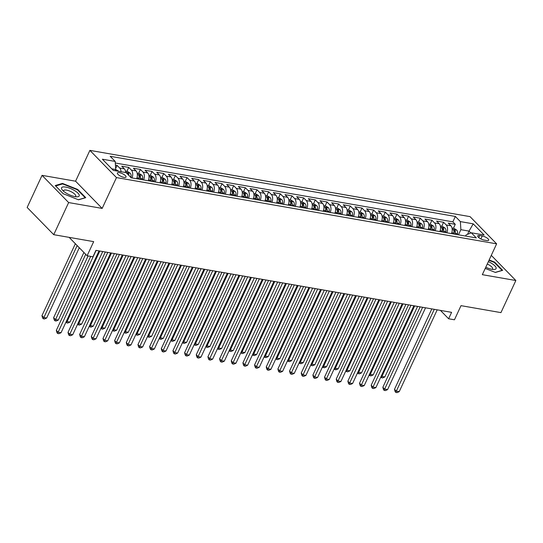<?xml version="1.0" encoding="UTF-8"?>
<svg xmlns="http://www.w3.org/2000/svg" width="543" height="543" viewBox="0 0 543 543"><rect width="100%" height="100%" fill="white"/><g stroke="black" fill="none" stroke-linecap="round" stroke-linejoin="round"><path stroke-width="0.81" d="M124.008 177.378A4.778 1.527 24.9 0 0 126.044 177.038A4.778 1.527 24.9 0 0 124.116 174.622A4.778 1.527 24.9 0 0 119.406 172.667A4.778 1.527 24.9 0 0 117.369 173.013A4.778 1.527 24.9 0 0 119.297 175.43A4.778 1.527 24.9 0 0 124.008 177.378M42.055 175.355L27.15 207.46L53.737 234.678L68.642 202.566L102.165 208.41L116.473 177.588L89.887 150.377L75.579 181.199L42.055 175.355L68.642 202.566M116.473 177.588L496.628 243.848L470.041 216.63L89.887 150.377M496.628 243.848L482.327 274.67L515.85 280.514L491.286 255.366M515.85 280.514L500.945 312.619L461.007 305.655L454.45 319.786L448.62 318.768L451.6 312.347L95.935 250.357L92.948 256.778L87.118 255.76L93.681 241.635L53.737 234.678M451.484 233.599A5.973 3.645 -80.1 0 0 450.88 225.773L448.26 223.092L455.258 224.313L453.398 228.318M446.821 232.784A5.973 3.645 -80.1 0 0 446.217 224.965L443.597 222.277L441.737 226.288M443.597 222.277L436.599 221.055L439.219 223.743A5.973 3.645 -80.1 0 1 439.823 231.569M428.162 229.533A5.973 3.645 -80.1 0 0 427.558 221.714L424.938 219.026L431.936 220.248L430.076 224.252M416.501 227.503A5.973 3.645 -80.1 0 0 415.897 219.677L413.277 216.996L420.275 218.211L418.415 222.223M404.84 225.467A5.973 3.645 -80.1 0 0 404.236 217.648L401.616 214.96L408.614 216.182L406.755 220.186M393.18 223.438A5.973 3.645 -80.1 0 0 392.575 215.612L389.955 212.931L396.953 214.146L395.094 218.157M381.519 221.401A5.973 3.645 -80.1 0 0 380.915 213.582L378.295 210.894L385.292 212.116L383.426 216.121M369.858 219.372A5.973 3.645 -80.1 0 0 369.254 211.546L366.634 208.865L373.632 210.087L371.765 214.091M358.197 217.343A5.973 3.645 -80.1 0 0 357.593 209.517L354.973 206.829L361.964 208.05L360.104 212.062M346.536 215.306A5.973 3.645 -80.1 0 0 345.932 207.487L343.312 204.799L350.303 206.021L348.443 210.026M334.875 213.277A5.973 3.645 -80.1 0 0 334.271 205.451L331.651 202.77L338.642 203.985L336.782 207.996M323.214 211.241A5.973 3.645 -80.1 0 0 322.61 203.421L319.99 200.734L326.981 201.955L325.121 205.96M311.553 209.211A5.973 3.645 -80.1 0 0 310.949 201.385L308.322 198.704L315.32 199.919L313.46 203.93M299.892 207.175A5.973 3.645 -80.1 0 0 299.288 199.356L296.661 196.668L303.659 197.89L301.799 201.894M288.231 205.145A5.973 3.645 -80.1 0 0 287.627 197.319L285 194.638L291.998 195.853L290.138 199.865M276.57 203.116A5.973 3.645 -80.1 0 0 275.966 195.29L273.339 192.602L280.337 193.824L278.478 197.835M264.909 201.08A5.973 3.645 -80.1 0 0 264.305 193.254L261.678 190.573L268.676 191.794L266.817 195.799M253.248 199.05A5.973 3.645 -80.1 0 0 252.644 191.224L250.018 188.536L257.015 189.758L255.156 193.77M241.587 197.014A5.973 3.645 -80.1 0 0 240.983 189.195L238.357 186.507L245.355 187.729L243.495 191.733M229.92 194.985A5.973 3.645 -80.1 0 0 229.322 187.159L226.696 184.477L233.694 185.692L231.834 189.704M218.259 192.948A5.973 3.645 -80.1 0 0 217.662 185.129L215.035 182.441L222.033 183.663L220.173 187.668M206.598 190.919A5.973 3.645 -80.1 0 0 205.994 183.093L203.374 180.412L210.372 181.627L208.512 185.638M194.937 188.883A5.973 3.645 -80.1 0 0 194.333 181.063L191.713 178.375L198.711 179.597L196.851 183.602M183.276 186.853A5.973 3.645 -80.1 0 0 182.672 179.027L180.052 176.346L187.05 177.568L185.19 181.572M171.615 184.824A5.973 3.645 -80.1 0 0 171.011 176.998L168.391 174.31L175.389 175.532L173.529 179.543M159.954 182.787A5.973 3.645 -80.1 0 0 159.35 174.968L156.73 172.28L163.728 173.502L161.868 177.507M148.293 180.758A5.973 3.645 -80.1 0 0 147.689 172.932L145.069 170.251L152.067 171.466L150.207 175.477M136.632 178.722A5.973 3.645 -80.1 0 0 136.028 170.902L133.408 168.215L140.406 169.436L138.54 173.441M125.704 172.545A5.973 3.645 -80.1 0 0 124.367 168.866L121.747 166.185L128.745 167.4L126.879 171.412M482.259 235.974L479.693 235.526A4.629 1.48 24.9 0 0 477.725 235.859A4.629 1.48 24.9 0 0 479.584 238.194A4.629 1.48 24.9 0 0 484.152 240.087L486.718 240.535A4.629 1.48 24.9 0 0 488.686 240.203A4.629 1.48 24.9 0 0 486.827 237.861A4.629 1.48 24.9 0 0 482.259 235.974L480.881 238.94M467.523 234.359L469.037 231.101L460.871 229.682L460.383 221.598L455.353 216.453L110.181 156.296L115.211 161.441L102.383 159.208L113.304 170.387L126.132 172.62L131.162 177.771L476.333 237.929L471.304 232.784L466.05 234.976L465.548 236.049M460.383 221.598L473.211 223.838L484.132 235.017L471.304 232.784M455.258 224.313L452.848 221.849L115.306 163.015M121.041 171.737A5.973 3.645 99.9 0 0 119.704 168.052L117.078 165.371L115.428 165.086M128.745 167.4L131.365 170.088A5.973 3.645 99.9 0 1 131.969 177.914M140.406 169.436L143.026 172.117A5.973 3.645 99.9 0 1 143.63 179.943M152.067 171.466L154.687 174.154A5.973 3.645 99.9 0 1 155.291 181.973M163.728 173.502L166.348 176.183A5.973 3.645 99.9 0 1 166.952 184.009M175.389 175.532L178.009 178.219A5.973 3.645 99.9 0 1 178.613 186.039M187.05 177.568L189.67 180.249A5.973 3.645 99.9 0 1 190.274 188.075M198.711 179.597L201.331 182.285A5.973 3.645 99.9 0 1 201.935 190.104M210.372 181.627L212.992 184.315A5.973 3.645 99.9 0 1 213.596 192.141M222.033 183.663L224.653 186.344A5.973 3.645 99.9 0 1 225.257 194.17M233.694 185.692L236.314 188.38A5.973 3.645 99.9 0 1 236.918 196.199M245.355 187.729L247.975 190.41A5.973 3.645 99.9 0 1 248.579 198.236M257.015 189.758L259.635 192.446A5.973 3.645 99.9 0 1 260.24 200.265M268.676 191.794L271.303 194.475A5.973 3.645 99.9 0 1 271.9 202.301M280.337 193.824L282.964 196.512A5.973 3.645 99.9 0 1 283.561 204.331M291.998 195.853L294.625 198.541A5.973 3.645 99.9 0 1 295.229 206.367M303.659 197.89L306.286 200.571A5.973 3.645 99.9 0 1 306.89 208.397M315.32 199.919L317.947 202.607A5.973 3.645 99.9 0 1 318.551 210.433M326.981 201.955L329.608 204.636A5.973 3.645 99.9 0 1 330.212 212.462M338.642 203.985L341.269 206.673A5.973 3.645 99.9 0 1 341.873 214.492M350.303 206.021L352.93 208.702A5.973 3.645 99.9 0 1 353.534 216.528M361.964 208.05L364.591 210.738A5.973 3.645 99.9 0 1 365.195 218.557M373.632 210.087L376.251 212.768A5.973 3.645 99.9 0 1 376.856 220.594M385.292 212.116L387.912 214.804A5.973 3.645 99.9 0 1 388.516 222.623M396.953 214.146L399.573 216.833A5.973 3.645 99.9 0 1 400.177 224.659M408.614 216.182L411.234 218.863A5.973 3.645 99.9 0 1 411.838 226.689M420.275 218.211L422.895 220.899A5.973 3.645 99.9 0 1 423.499 228.718M431.936 220.248L434.556 222.929A5.973 3.645 99.9 0 1 435.16 230.755M458.489 234.82L460.871 229.682M69.144 237.359L87.118 255.76M440.448 310.406L448.62 318.768M470.856 232.967L469.037 231.101L473.211 223.838M115.15 170.706L115.7 169.518L111.797 168.839M452.848 221.849L455.353 216.453M117.078 165.371L115.639 168.479M115.211 161.441L115.7 169.518M485.225 268.418L495.406 272.457L502.655 270.319L494.646 262.126L489.155 259.948M102.165 208.41L75.579 181.199M63.259 193.742L78.511 199.797L85.76 197.666L77.758 189.466L62.499 183.405L55.25 185.543L63.259 193.742M494.435 262.581L494.646 262.126M62.201 184.043L62.499 183.405M77.54 189.928L77.758 189.466M431.834 308.899L394.51 389.311L396.309 391.15L434.285 309.327M399.22 391.659L397.035 392.623L395.867 392.419L396.309 391.15L399.22 391.659L437.203 309.836M395.867 392.419L395.148 391.686L394.51 389.311M451.64 233.205L451.586 233.619M452.034 228.08L454.145 228.447L456.751 230.123A3.957 2.416 99.9 0 1 457.545 233.7L457.416 234.63M455.197 234.243L455.333 233.32A3.957 2.416 -80.1 0 0 455 230.449C454.077 229.587 453.615 229.506 453.602 230.205A3.957 2.416 99.9 0 1 453.934 233.076L453.799 234.006M455 230.449L454.145 232.295A2.016 1.229 99.9 0 1 454.152 233.212L454.029 234.04M453.541 229.832L453.602 230.205M414.676 305.913L381.933 376.442L384.851 376.951L417.587 306.422M381.356 375.844L381.933 376.442L381.491 377.711L380.813 377.012M384.851 376.951L382.659 377.914L381.491 377.711M485.775 267.237A9.713 3.095 24.9 0 0 491.951 269.301A9.713 3.095 24.9 0 0 493.675 269.477A9.713 3.095 24.9 0 0 495.678 266.823A9.713 3.095 24.9 0 0 488.381 261.617M491.992 269.308A6.645 2.118 24.9 0 0 492.603 268.839A6.645 2.118 24.9 0 0 487.268 264.027M488.978 260.335L494.3 262.452L502.058 270.394L495.25 272.396M79.285 195.392A9.713 3.095 24.9 0 0 70.135 188.38A9.713 3.095 24.9 0 0 61.488 188.326A9.713 3.095 24.9 0 0 62.472 190.172A9.713 3.095 24.9 0 0 76.787 196.817A9.713 3.095 24.9 0 0 79.285 195.392M75.104 196.647A6.645 2.118 24.9 0 0 75.715 196.179A6.645 2.118 24.9 0 0 75.776 195.799A6.645 2.118 24.9 0 0 70.04 191.217A6.645 2.118 24.9 0 0 63.653 190.579A6.645 2.118 24.9 0 0 63.592 190.96A6.645 2.118 24.9 0 0 63.687 191.346M55.664 185.971L62.628 183.921L77.411 189.792L85.17 197.733L78.362 199.736M420.173 306.87L382.849 387.281L384.648 389.121L422.624 307.297M387.559 389.63L385.374 390.593L384.206 390.39L384.648 389.121L387.559 389.63L425.542 307.806M384.206 390.39L383.487 389.65L382.849 387.281M408.512 304.84L371.188 385.245L372.98 387.084L410.963 305.261M375.899 387.593L373.713 388.557L372.546 388.354L372.98 387.084L375.899 387.593L413.881 305.77M372.546 388.354L371.826 387.621L371.188 385.245M396.852 302.804L359.527 383.215L361.319 385.055L399.302 303.232M364.238 385.564L362.052 386.528L360.885 386.324L361.319 385.055L364.238 385.564L402.22 303.741M360.885 386.324L360.165 385.591L359.527 383.215M385.191 300.774L347.866 381.179L349.658 383.019L387.641 301.202M352.577 383.528L350.384 384.492L349.224 384.295L349.658 383.019L352.577 383.528L390.56 301.704M349.224 384.295L348.504 383.555L347.866 381.179M439.979 231.175L439.925 231.583M440.373 226.051L442.484 226.417L445.09 228.094A3.957 2.416 99.9 0 1 445.884 231.671L445.755 232.601M443.536 232.214L443.672 231.284A3.957 2.416 -80.1 0 0 443.339 228.413C442.416 227.558 441.954 227.476 441.941 228.175A3.957 2.416 99.9 0 1 442.274 231.04L442.138 231.97M443.339 228.413L442.484 230.266A2.016 1.229 99.9 0 1 442.484 231.182L442.369 232.01M441.88 227.802L441.941 228.175M403.015 303.876L370.272 374.405L373.19 374.914L405.926 304.385M369.688 373.815L370.272 374.405L369.831 375.681L369.152 374.975M373.19 374.914L370.998 375.878L369.831 375.681M428.318 229.139L428.264 229.553M428.712 224.015L430.823 224.388L433.429 226.058A3.957 2.416 99.9 0 1 434.224 229.641L434.095 230.565M431.875 230.184L432.011 229.255A3.957 2.416 -80.1 0 0 431.678 226.383C430.755 225.528 430.287 225.447 430.28 226.139A3.957 2.416 99.9 0 1 430.606 229.01L430.477 229.94M431.678 226.383L430.823 228.23A2.016 1.229 99.9 0 1 430.823 229.146L430.708 229.981M430.219 225.766L430.28 226.139M391.347 301.847L358.611 372.376L361.529 372.885L394.266 302.356M358.027 371.779L358.611 372.376L358.17 373.645L357.491 372.946M361.529 372.885L359.337 373.849L358.17 373.645M416.657 227.11L416.603 227.517M417.051 221.985L419.162 222.352L421.768 224.028A3.957 2.416 99.9 0 1 422.563 227.605L422.434 228.535M420.214 228.148L420.35 227.218A3.957 2.416 -80.1 0 0 420.017 224.354C419.094 223.492 418.626 223.411 418.619 224.11A3.957 2.416 99.9 0 1 418.945 226.974L418.816 227.904M420.017 224.354L419.162 226.2A2.016 1.229 99.9 0 1 419.162 227.117L419.047 227.945M418.558 223.736L418.619 224.11M379.686 299.811L346.95 370.346L349.868 370.849L382.605 300.32M346.366 369.749L346.95 370.346L346.509 371.616L345.83 370.917M349.868 370.849L347.676 371.819L346.509 371.616M404.997 225.08L404.942 225.488M405.39 219.949L407.501 220.322L410.108 221.992A3.957 2.416 99.9 0 1 410.902 225.576L410.773 226.506M408.553 226.119L408.689 225.189A3.957 2.416 -80.1 0 0 408.356 222.318C407.433 221.463 406.965 221.381 406.958 222.073A3.957 2.416 99.9 0 1 407.284 224.945L407.155 225.874M408.356 222.318L407.501 224.164A2.016 1.229 99.9 0 1 407.501 225.08L407.386 225.915M406.897 221.7L406.958 222.073M368.025 297.781L335.289 368.31L338.201 368.819L370.944 298.29M334.705 367.713L335.289 368.31L334.848 369.579L334.169 368.88M338.201 368.819L336.015 369.783L334.848 369.579M373.53 298.738L336.205 379.15L337.997 380.989L375.98 299.166M340.916 381.498L338.723 382.462L337.563 382.258L337.997 380.989L340.916 381.498L378.899 299.675M337.563 382.258L336.843 381.525L336.205 379.15M393.336 223.044L393.275 223.451M393.729 217.919L395.84 218.286L398.447 219.963A3.957 2.416 99.9 0 1 399.241 223.54L399.112 224.469M396.892 224.083L397.028 223.153A3.957 2.416 -80.1 0 0 396.695 220.288C395.772 219.426 395.304 219.345 395.297 220.044A3.957 2.416 99.9 0 1 395.623 222.908L395.494 223.838M396.695 220.288L395.84 222.135A2.016 1.229 99.9 0 1 395.84 223.051L395.725 223.879M395.236 219.671L395.297 220.044M356.364 295.752L323.628 366.281L326.54 366.783L359.283 296.254M323.044 365.683L323.628 366.281L323.187 367.55L322.508 366.851M326.54 366.783L324.354 367.754L323.187 367.55M361.869 296.709L324.544 377.12L326.336 378.96L364.319 297.136M329.255 379.462L327.062 380.433L325.902 380.229L326.336 378.96L329.255 379.462L367.231 297.645M325.902 380.229L325.182 379.489L324.544 377.12M381.675 221.015L381.614 221.422M382.068 215.89L384.179 216.257L386.786 217.933A3.957 2.416 99.9 0 1 387.58 221.51L387.444 222.44M385.231 222.053L385.36 221.123A3.957 2.416 -80.1 0 0 385.035 218.252C384.111 217.397 383.643 217.315 383.636 218.008A3.957 2.416 99.9 0 1 383.962 220.879L383.833 221.809M385.035 218.252L384.172 220.105A2.016 1.229 99.9 0 1 384.179 221.021L384.064 221.849M383.575 217.634L383.636 218.008M344.703 293.715L311.967 364.244L314.879 364.753L347.622 294.225M311.383 363.654L311.967 364.244L311.526 365.514L310.84 364.815M314.879 364.753L312.693 365.717L311.526 365.514M350.208 294.673L312.883 375.084L314.675 376.923L352.658 295.1M317.594 377.433L315.402 378.396L314.241 378.193L314.675 376.923L317.594 377.433L355.57 295.609M314.241 378.193L313.521 377.46L312.883 375.084M370.014 218.978L369.953 219.392M370.407 213.854L372.518 214.22L375.125 215.897A3.957 2.416 99.9 0 1 375.919 219.474L375.783 220.404M373.57 220.017L373.699 219.094A3.957 2.416 -80.1 0 0 373.374 216.223C372.45 215.361 371.982 215.279 371.975 215.978A3.957 2.416 99.9 0 1 372.301 218.849L372.172 219.772M373.374 216.223L372.512 218.069A2.016 1.229 99.9 0 1 372.518 218.985L372.403 219.813M371.914 215.605L371.975 215.978M333.042 291.686L300.306 362.215L303.218 362.724L335.961 292.195M299.722 361.618L300.306 362.215L299.865 363.484L299.179 362.785M303.218 362.724L301.032 363.688L299.865 363.484M338.547 292.643L301.222 373.055L303.014 374.894L340.997 293.071M305.933 375.403L303.741 376.367L302.573 376.163L303.014 374.894L305.933 375.403L343.909 293.58M302.573 376.163L301.86 375.423L301.222 373.055M358.353 216.949L358.292 217.356M358.747 211.824L360.857 212.191L363.464 213.867A3.957 2.416 99.9 0 1 364.258 217.444L364.122 218.374M361.91 217.987L362.038 217.057A3.957 2.416 -80.1 0 0 361.713 214.186C360.79 213.331 360.321 213.25 360.314 213.942A3.957 2.416 99.9 0 1 360.64 216.813L360.511 217.743M361.713 214.186L360.851 216.039A2.016 1.229 99.9 0 1 360.857 216.956L360.742 217.784M360.253 213.575L360.314 213.942M321.381 289.65L288.645 360.179L291.557 360.688L324.3 290.159M288.061 359.588L288.645 360.179L288.204 361.448L287.519 360.749M291.557 360.688L289.371 361.652L288.204 361.448M326.886 290.607L289.555 371.018L291.353 372.858L329.336 291.034M294.272 373.367L292.08 374.331L290.912 374.127L291.353 372.858L294.272 373.367L332.248 291.543M290.912 374.127L290.2 373.394L289.555 371.018M346.692 214.913L346.631 215.327M347.086 209.788L349.197 210.155L351.803 211.831A3.957 2.416 99.9 0 1 352.597 215.415L352.461 216.338M350.249 215.958L350.378 215.028A3.957 2.416 -80.1 0 0 350.052 212.157C349.129 211.295 348.66 211.22 348.654 211.913A3.957 2.416 99.9 0 1 348.979 214.784L348.85 215.714M350.052 212.157L349.19 214.003A2.016 1.229 99.9 0 1 349.197 214.919L349.081 215.747M348.592 211.539L348.654 211.913M309.72 287.62L276.984 358.149L279.896 358.658L312.639 288.129M276.401 357.552L276.984 358.149L276.543 359.418L275.858 358.719M279.896 358.658L277.711 359.622L276.543 359.418M315.225 288.577L277.894 368.989L279.693 370.828L317.675 289.005M282.611 371.337L280.419 372.301L279.251 372.098L279.693 370.828L282.611 371.337L320.587 289.514M279.251 372.098L278.539 371.364L277.894 368.989M335.031 212.883L334.97 213.29M335.425 207.759L337.536 208.125L340.135 209.802A3.957 2.416 99.9 0 1 340.936 213.379L340.8 214.309M338.588 213.922L338.717 212.992A3.957 2.416 -80.1 0 0 338.391 210.127C337.468 209.265 336.999 209.184 336.986 209.883A3.957 2.416 99.9 0 1 337.318 212.747L337.189 213.677M338.391 210.127L337.529 211.974A2.016 1.229 99.9 0 1 337.536 212.89L337.42 213.718M336.931 209.51L336.986 209.883M298.059 285.584L265.323 356.113L268.235 356.622L300.978 286.093M264.74 355.522L265.323 356.113L264.882 357.389L264.197 356.69M268.235 356.622L266.05 357.593L264.882 357.389M303.564 286.548L266.233 366.953L268.032 368.792L306.014 286.976M270.95 369.301L268.758 370.265L267.59 370.061L268.032 368.792L270.95 369.301L308.926 287.478M267.59 370.061L266.871 369.328L266.233 366.953M323.37 210.854L323.309 211.261M323.764 205.722L325.875 206.096L328.474 207.765A3.957 2.416 99.9 0 1 329.275 211.349L329.139 212.279M326.927 211.892L327.056 210.962A3.957 2.416 -80.1 0 0 326.73 208.091C325.807 207.236 325.338 207.154 325.325 207.847A3.957 2.416 99.9 0 1 325.657 210.718L325.529 211.648M326.73 208.091L325.868 209.937A2.016 1.229 99.9 0 1 325.875 210.854L325.759 211.689M325.271 207.474L325.325 207.847M286.399 283.555L253.662 354.084L256.574 354.593L289.317 284.064M253.079 353.486L253.662 354.084L253.221 355.353L252.536 354.654M256.574 354.593L254.389 355.556L253.221 355.353M291.896 284.512L254.572 364.923L256.371 366.763L294.354 284.939M259.289 367.272L257.097 368.235L255.929 368.032L256.371 366.763L259.289 367.272L297.265 285.448M255.929 368.032L255.21 367.299L254.572 364.923M311.709 208.817L311.648 209.225M312.103 203.693L314.214 204.059L316.813 205.736A3.957 2.416 99.9 0 1 317.614 209.313L317.479 210.243M315.266 209.856L315.395 208.926A3.957 2.416 -80.1 0 0 315.069 206.062C314.146 205.2 313.678 205.118 313.664 205.817A3.957 2.416 99.9 0 1 313.997 208.682L313.868 209.612M315.069 206.062L314.207 207.908A2.016 1.229 99.9 0 1 314.214 208.824L314.098 209.652M313.61 205.444L313.664 205.817M274.738 281.518L242.002 352.054L244.913 352.556L277.656 282.027M241.418 351.457L242.002 352.054L241.56 353.323L240.875 352.624M244.913 352.556L242.728 353.527L241.56 353.323M280.236 282.482L242.911 362.894L244.71 364.726L282.693 282.91M247.622 365.235L245.436 366.206L244.269 366.002L244.71 364.726L247.622 365.235L285.604 283.419M244.269 366.002L243.549 365.263L242.911 362.894M300.048 206.788L299.987 207.195M300.442 201.663L302.553 202.03L305.152 203.706A3.957 2.416 99.9 0 1 305.953 207.283L305.818 208.213M303.605 207.826L303.734 206.897A3.957 2.416 -80.1 0 0 303.408 204.025C302.485 203.17 302.017 203.089 302.003 203.781A3.957 2.416 99.9 0 1 302.336 206.652L302.207 207.582M303.408 204.025L302.546 205.872A2.016 1.229 99.9 0 1 302.553 206.788L302.437 207.623M301.949 203.408L302.003 203.781M263.077 279.489L230.341 350.018L233.252 350.527L265.989 279.998M229.757 349.42L230.341 350.018L229.899 351.287L229.214 350.588M233.252 350.527L231.067 351.491L229.899 351.287M268.575 280.446L231.25 360.857L233.049 362.697L271.032 280.874M235.961 363.206L233.775 364.17L232.608 363.966L233.049 362.697L235.961 363.206L273.944 281.383M232.608 363.966L231.888 363.233L231.25 360.857M288.387 204.752L288.326 205.159M288.781 199.627L290.892 199.994L293.491 201.67A3.957 2.416 99.9 0 1 294.292 205.247L294.157 206.177M291.944 205.79L292.073 204.86A3.957 2.416 -80.1 0 0 291.74 201.996C290.824 201.134 290.356 201.053 290.342 201.752A3.957 2.416 99.9 0 1 290.675 204.623L290.539 205.546M291.74 201.996L290.885 203.842A2.016 1.229 99.9 0 1 290.892 204.759L290.77 205.587M290.288 201.378L290.342 201.752M251.416 277.459L218.68 347.988L221.592 348.497L254.328 277.962M218.096 347.391L218.68 347.988L218.238 349.258L217.553 348.558M221.592 348.497L219.406 349.461L218.238 349.258M256.914 278.416L219.589 358.828L221.388 360.667L259.371 278.844M224.3 361.17L222.114 362.14L220.947 361.937L221.388 360.667L224.3 361.17L262.283 279.353M220.947 361.937L220.227 361.197L219.589 358.828M276.726 202.722L276.665 203.13M277.12 197.598L279.231 197.964L281.831 199.641A3.957 2.416 99.9 0 1 282.625 203.218L282.496 204.148M280.283 203.761L280.412 202.831A3.957 2.416 -80.1 0 0 280.079 199.96C279.163 199.105 278.695 199.023 278.681 199.715A3.957 2.416 99.9 0 1 279.014 202.587L278.878 203.516M280.079 199.96L279.224 201.813A2.016 1.229 99.9 0 1 279.231 202.729L279.109 203.557M278.627 199.349L278.681 199.715M239.755 275.423L207.012 345.952L209.931 346.461L242.667 275.932M206.435 345.362L207.012 345.952L206.578 347.221L205.892 346.522M209.931 346.461L207.745 347.425L206.578 347.221M245.253 276.38L207.928 356.792L209.727 358.631L247.703 276.808M212.639 359.14L210.453 360.104L209.286 359.9L209.727 358.631L212.639 359.14L250.622 277.317M209.286 359.9L208.566 359.167L207.928 356.792M265.065 200.686L265.004 201.1M265.459 195.561L267.57 195.928L270.17 197.604A3.957 2.416 99.9 0 1 270.964 201.181L270.835 202.111M268.622 201.724L268.751 200.801A3.957 2.416 -80.1 0 0 268.418 197.93C267.502 197.068 267.034 196.987 267.02 197.686A3.957 2.416 99.9 0 1 267.353 200.557L267.217 201.487M268.418 197.93L267.563 199.776A2.016 1.229 99.9 0 1 267.57 200.693L267.448 201.521M266.966 197.313L267.02 197.686M228.094 273.394L195.351 343.923L198.27 344.432L231.006 273.903M194.774 343.325L195.351 343.923L194.917 345.192L194.231 344.493M198.27 344.432L196.077 345.396L194.917 345.192M233.592 274.351L196.267 354.762L198.066 356.602L236.042 274.778M200.978 357.111L198.792 358.075L197.625 357.871L198.066 356.602L200.978 357.111L238.961 275.287M197.625 357.871L196.905 357.131L196.267 354.762M253.398 198.657L253.343 199.064M253.798 193.532L255.909 193.899L258.509 195.575A3.957 2.416 99.9 0 1 259.303 199.152L259.174 200.082M256.961 199.695L257.09 198.765A3.957 2.416 -80.1 0 0 256.758 195.894C255.834 195.039 255.373 194.957 255.359 195.656A3.957 2.416 99.9 0 1 255.692 198.521L255.556 199.451M256.758 195.894L255.902 197.747A2.016 1.229 99.9 0 1 255.909 198.663L255.787 199.491M255.298 195.283L255.359 195.656M216.433 271.357L183.69 341.886L186.609 342.395L219.345 271.867M183.113 341.296L183.69 341.886L183.256 343.162L182.57 342.457M186.609 342.395L184.416 343.359L183.256 343.162M221.931 272.321L184.606 352.726L186.405 354.565L224.381 272.742M189.317 355.074L187.131 356.038L185.964 355.835L186.405 354.565L189.317 355.074L227.3 273.251M185.964 355.835L185.244 355.102L184.606 352.726M241.737 196.62L241.683 197.034M242.13 191.496L244.248 191.869L246.848 193.539A3.957 2.416 99.9 0 1 247.642 197.123L247.513 198.046M245.293 197.666L245.429 196.736A3.957 2.416 -80.1 0 0 245.097 193.865C244.174 193.009 243.712 192.928 243.698 193.62A3.957 2.416 99.9 0 1 244.031 196.491L243.895 197.421M245.097 193.865L244.241 195.711A2.016 1.229 99.9 0 1 244.248 196.627L244.126 197.462M243.637 193.247L243.698 193.62M204.772 269.328L172.029 339.857L174.948 340.366L207.684 269.837M171.452 339.26L172.029 339.857L171.595 341.126L170.909 340.427M174.948 340.366L172.755 341.33L171.595 341.126M210.27 270.285L172.946 350.697L174.744 352.536L212.72 270.713M177.656 353.045L175.47 354.009L174.303 353.805L174.744 352.536L177.656 353.045L215.639 271.222M174.303 353.805L173.584 353.072L172.946 350.697M230.076 194.591L230.022 194.998M230.47 189.466L232.587 189.833L235.187 191.509A3.957 2.416 99.9 0 1 235.981 195.086L235.852 196.016M233.633 195.629L233.768 194.699A3.957 2.416 -80.1 0 0 233.436 191.835C232.513 190.973 232.051 190.892 232.037 191.591A3.957 2.416 99.9 0 1 232.37 194.455L232.234 195.385M233.436 191.835L232.58 193.681A2.016 1.229 99.9 0 1 232.587 194.598L232.465 195.426M231.976 191.217L232.037 191.591M193.111 267.292L160.368 337.821L163.287 338.33L196.023 267.801M159.791 337.23L160.368 337.821L159.934 339.097L159.248 338.398M163.287 338.33L161.095 339.3L159.934 339.097M198.609 268.256L161.285 348.66L163.083 350.5L201.059 268.683M165.995 351.009L163.81 351.973L162.642 351.776L163.083 350.5L165.995 351.009L203.978 269.185M162.642 351.776L161.923 351.036L161.285 348.66M218.415 192.561L218.361 192.969M218.809 187.43L220.926 187.803L223.526 189.473A3.957 2.416 99.9 0 1 224.32 193.057L224.191 193.987M221.972 193.6L222.107 192.67A3.957 2.416 -80.1 0 0 221.775 189.799C220.852 188.944 220.39 188.862 220.377 189.555A3.957 2.416 99.9 0 1 220.709 192.426L220.573 193.356M221.775 189.799L220.92 191.645A2.016 1.229 99.9 0 1 220.926 192.561L220.804 193.396M220.315 189.181L220.377 189.555M181.45 265.262L148.707 335.791L151.626 336.3L184.362 265.771M148.13 335.194L148.707 335.791L148.273 337.06L147.587 336.361M151.626 336.3L149.434 337.264L148.273 337.06M186.948 266.219L149.624 346.631L151.422 348.47L189.398 266.647M154.334 348.979L152.149 349.943L150.981 349.74L151.422 348.47L154.334 348.979L192.317 267.156M150.981 349.74L150.262 349.006L149.624 346.631M206.754 190.525L206.7 190.932M207.148 185.401L209.259 185.767L211.865 187.444A3.957 2.416 99.9 0 1 212.659 191.021L212.53 191.951M210.311 191.564L210.446 190.634A3.957 2.416 -80.1 0 0 210.114 187.769C209.191 186.907 208.729 186.826 208.716 187.525A3.957 2.416 99.9 0 1 209.048 190.389L208.912 191.319M210.114 187.769L209.259 189.616A2.016 1.229 99.9 0 1 209.265 190.532L209.143 191.36M208.655 187.152L208.716 187.525M169.789 263.233L137.046 333.762L139.965 334.264L172.701 263.735M136.469 333.164L137.046 333.762L136.605 335.031L135.926 334.332M139.965 334.264L137.773 335.235L136.605 335.031M175.287 264.19L137.963 344.601L139.761 346.441L177.737 264.617M142.673 346.943L140.488 347.914L139.32 347.71L139.761 346.441L142.673 346.943L180.656 265.127M139.32 347.71L138.601 346.97L137.963 344.601M195.093 188.496L195.039 188.903M195.487 183.371L197.598 183.738L200.204 185.414A3.957 2.416 99.9 0 1 200.998 188.991L200.869 189.921M198.65 189.534L198.786 188.604A3.957 2.416 -80.1 0 0 198.453 185.733C197.53 184.878 197.068 184.796 197.055 185.489A3.957 2.416 99.9 0 1 197.387 188.36L197.252 189.29M198.453 185.733L197.598 187.586A2.016 1.229 99.9 0 1 197.598 188.502L197.482 189.331M196.994 185.115L197.055 185.489M158.128 261.197L125.385 331.725L128.304 332.235L161.04 261.706M124.802 331.128L125.385 331.725L124.944 332.995L124.266 332.296M128.304 332.235L126.112 333.198L124.944 332.995M163.626 262.154L126.302 342.565L128.094 344.405L166.077 262.581M131.012 344.914L128.827 345.877L127.659 345.674L128.094 344.405L131.012 344.914L168.995 263.09M127.659 345.674L126.94 344.941L126.302 342.565M183.432 186.459L183.378 186.873M183.826 181.335L185.937 181.701L188.543 183.378A3.957 2.416 99.9 0 1 189.337 186.955L189.208 187.885M186.989 187.498L187.125 186.575A3.957 2.416 -80.1 0 0 186.792 183.704C185.869 182.842 185.401 182.76 185.394 183.459A3.957 2.416 99.9 0 1 185.72 186.33L185.591 187.254M186.792 183.704L185.937 185.55A2.016 1.229 99.9 0 1 185.937 186.466L185.821 187.294M185.333 183.086L185.394 183.459M146.461 259.167L113.725 329.696L116.643 330.205L149.379 259.676M113.141 329.099L113.725 329.696L113.283 330.965L112.605 330.266M116.643 330.205L114.451 331.169L113.283 330.965M151.965 260.124L114.641 340.536L116.433 342.375L154.416 260.552M119.351 342.884L117.166 343.848L115.998 343.644L116.433 342.375L119.351 342.884L157.334 261.061M115.998 343.644L115.279 342.904L114.641 340.536M171.771 184.43L171.717 184.837M172.165 179.305L174.276 179.672L176.882 181.348A3.957 2.416 99.9 0 1 177.676 184.925L177.547 185.855M175.328 185.468L175.464 184.539A3.957 2.416 -80.1 0 0 175.131 181.667C174.208 180.812 173.74 180.731 173.733 181.423A3.957 2.416 99.9 0 1 174.059 184.294L173.93 185.224M175.131 181.667L174.276 183.52A2.016 1.229 99.9 0 1 174.276 184.437L174.16 185.265M173.672 181.057L173.733 181.423M134.8 257.131L102.064 327.66L104.982 328.169L137.718 257.64M101.48 327.069L102.064 327.66L101.622 328.929L100.944 328.23M104.982 328.169L102.79 329.133L101.622 328.929M140.304 258.088L102.98 338.499L104.772 340.339L142.755 258.516M107.69 340.848L105.498 341.812L104.337 341.608L104.772 340.339L107.69 340.848L145.673 259.025M104.337 341.608L103.618 340.875L102.98 338.499M128.643 256.058L91.319 336.47L93.111 338.309L131.094 256.486M96.03 338.818L93.837 339.782L92.677 339.579L93.111 338.309L96.03 338.818L134.012 256.995M92.677 339.579L91.957 338.846L91.319 336.47M116.983 254.029L79.658 334.434L81.45 336.273L119.433 254.457M84.369 336.782L82.176 337.746L81.016 337.542L81.45 336.273L84.369 336.782L122.345 254.959M81.016 337.542L80.296 336.809L79.658 334.434M160.11 182.394L160.056 182.808M160.504 177.269L162.615 177.636L165.221 179.312A3.957 2.416 99.9 0 1 166.015 182.896L165.886 183.819M163.667 183.432L163.803 182.509A3.957 2.416 -80.1 0 0 163.47 179.638C162.547 178.776 162.079 178.701 162.072 179.394A3.957 2.416 99.9 0 1 162.398 182.265L162.269 183.195M163.47 179.638L162.615 181.484A2.016 1.229 99.9 0 1 162.615 182.4L162.5 183.229M162.011 179.02L162.072 179.394M123.139 255.101L90.403 325.63L93.315 326.139L126.057 255.61M89.819 325.033L90.403 325.63L89.962 326.9L89.283 326.2M93.315 326.139L91.129 327.103L89.962 326.9M148.449 180.364L148.388 180.771M148.843 175.24L150.954 175.606L153.56 177.283A3.957 2.416 99.9 0 1 154.355 180.86L154.226 181.79M152.006 181.403L152.142 180.473A3.957 2.416 -80.1 0 0 151.809 177.602C150.886 176.746 150.418 176.665 150.411 177.364A3.957 2.416 99.9 0 1 150.737 180.228L150.608 181.158M151.809 177.602L150.954 179.455A2.016 1.229 99.9 0 1 150.954 180.371L150.839 181.199M150.35 176.991L150.411 177.364M111.478 253.065L78.742 323.594L81.654 324.103L114.397 253.574M78.158 323.004L78.742 323.594L78.301 324.87L77.622 324.171M81.654 324.103L79.468 325.074L78.301 324.87M136.788 178.335L136.727 178.742M137.182 173.203L139.293 173.577L141.899 175.246A3.957 2.416 99.9 0 1 142.694 178.83L142.558 179.76M140.345 179.373L140.474 178.443A3.957 2.416 -80.1 0 0 140.148 175.572C139.225 174.717 138.757 174.636 138.75 175.328A3.957 2.416 99.9 0 1 139.076 178.199L138.947 179.129M140.148 175.572L139.286 177.418A2.016 1.229 99.9 0 1 139.293 178.335L139.178 179.17M138.689 174.955L138.75 175.328M99.817 251.036L67.081 321.565L69.993 322.074L102.736 251.545M66.497 320.967L67.081 321.565L66.64 322.834L65.954 322.135M69.993 322.074L67.807 323.037L66.64 322.834M105.322 251.993L67.997 332.404L69.789 334.244L107.772 252.42M72.708 334.753L70.515 335.717L69.355 335.513L69.789 334.244L72.708 334.753L110.684 252.929M69.355 335.513L68.635 334.78L67.997 332.404M125.521 171.174L127.632 171.54L130.239 173.217A3.957 2.416 99.9 0 1 131.033 176.794L130.931 177.527M83.9 252.468L53.621 317.696L55.42 319.535L58.332 320.037L88.095 255.929M128.881 175.43A3.957 2.416 -80.1 0 0 128.487 173.543C127.564 172.681 127.096 172.599 127.089 173.298A3.957 2.416 99.9 0 1 127.272 173.787M127.028 172.925L127.089 173.298M85.699 254.307L54.979 320.804L54.259 320.065L53.621 317.696M58.332 320.037L56.146 321.008L54.979 320.804M90.681 256.384L56.336 330.375L58.128 332.207L96.111 250.391M61.047 332.716L58.854 333.687L57.687 333.483L58.128 332.207L61.047 332.716L99.023 250.9M57.687 333.483L56.974 332.744L56.336 330.375M115.7 169.464L118.578 171.181A3.957 2.416 99.9 0 1 118.693 171.323M75.355 243.719L41.96 315.659L43.759 317.499L46.671 318.008L79.285 247.744M115.985 170.855L115.578 170.78M77.154 245.558L43.318 318.768L42.598 318.035L41.96 315.659M46.671 318.008L44.485 318.972L43.318 318.768M446.217 224.965L450.88 225.773M119.704 168.052L124.367 168.866M131.365 170.088L136.028 170.902M143.026 172.117L147.689 172.932M154.687 174.154L159.35 174.968M166.348 176.183L171.011 176.998M178.009 178.219L182.672 179.027M189.67 180.249L194.333 181.063M201.331 182.285L205.994 183.093M212.992 184.315L217.662 185.129M224.653 186.344L229.322 187.159M236.314 188.38L240.983 189.195M247.975 190.41L252.644 191.224M259.635 192.446L264.305 193.254M271.303 194.475L275.966 195.29M282.964 196.512L287.627 197.319M294.625 198.541L299.288 199.356M306.286 200.571L310.949 201.385M317.947 202.607L322.61 203.421M329.608 204.636L334.271 205.451M341.269 206.673L345.932 207.487M352.93 208.702L357.593 209.517M364.591 210.738L369.254 211.546M376.251 212.768L380.915 213.582M387.912 214.804L392.575 215.612M399.573 216.833L404.236 217.648M411.234 218.863L415.897 219.677M422.895 220.899L427.558 221.714M434.556 222.929L439.219 223.743M478.743 237.576L479.693 235.526M456.683 230.083L452.21 229.302M453.934 233.076L451.81 232.703M457.545 233.7L455.333 233.32M445.022 228.046L440.549 227.273M442.274 231.04L440.149 230.673M445.884 231.671L443.672 231.284M433.362 226.017L428.889 225.236M430.606 229.01L428.488 228.637M434.224 229.641L432.011 229.255M421.701 223.987L417.228 223.207M418.945 226.974L416.827 226.607M422.563 227.605L420.35 227.218M410.04 221.951L405.567 221.171M407.284 224.945L405.166 224.571M410.902 225.576L408.689 225.189M398.379 219.922L393.906 219.141M395.623 222.908L393.505 222.542M399.241 223.54L397.028 223.153M386.718 217.886L382.245 217.105M383.962 220.879L381.844 220.512M387.58 221.51L385.36 221.123M375.057 215.856L370.584 215.076M372.301 218.849L370.183 218.476M375.919 219.474L373.699 219.094M363.396 213.82L358.923 213.046M360.64 216.813L358.523 216.447M364.258 217.444L362.038 217.057M351.735 211.79L347.262 211.01M348.979 214.784L346.862 214.41M352.597 215.415L350.378 215.028M340.074 209.761L335.601 208.98M337.318 212.747L335.201 212.381M340.936 213.379L338.717 212.992M328.413 207.725L323.94 206.944M325.657 210.718L323.54 210.345M329.275 211.349L327.056 210.962M316.752 205.695L312.279 204.915M313.997 208.682L311.879 208.315M317.614 209.313L315.395 208.926M305.091 203.659L300.618 202.878M302.336 206.652L300.218 206.286M305.953 207.283L303.734 206.897M293.43 201.629L288.957 200.849M290.675 204.623L288.557 204.249M294.292 205.247L292.073 204.86M281.769 199.593L277.297 198.819M279.014 202.587L276.896 202.22M282.625 203.218L280.412 202.831M270.109 197.564L265.636 196.783M267.353 200.557L265.228 200.184M270.964 201.181L268.751 200.801M258.448 195.528L253.975 194.754M255.692 198.521L253.567 198.154M259.303 199.152L257.09 198.765M246.787 193.498L242.314 192.717M244.031 196.491L241.906 196.118M247.642 197.123L245.429 196.736M235.126 191.469L230.653 190.688M232.37 194.455L230.246 194.089M235.981 195.086L233.768 194.699M223.458 189.432L218.992 188.652M220.709 192.426L218.585 192.052M224.32 193.057L222.107 192.67M211.797 187.403L207.324 186.622M209.048 190.389L206.924 190.023M212.659 191.021L210.446 190.634M200.136 185.367L195.663 184.586M197.387 188.36L195.263 187.993M200.998 188.991L198.786 188.604M188.475 183.337L184.002 182.557M185.72 186.33L183.602 185.957M189.337 186.955L187.125 186.575M176.814 181.301L172.341 180.527M174.059 184.294L171.941 183.928M177.676 184.925L175.464 184.539M165.153 179.271L160.68 178.491M162.398 182.265L160.28 181.891M166.015 182.896L163.803 182.509M153.493 177.242L149.02 176.461M150.737 180.228L148.619 179.862M154.355 180.86L152.142 180.473M141.832 175.206L137.359 174.425M139.076 178.199L136.958 177.826M142.694 178.83L140.474 178.443M130.171 173.176L125.698 172.396M131.033 176.794L130.042 176.624M128.019 174.547L128.487 173.543M118.51 171.14L115.218 170.57"/></g></svg>
